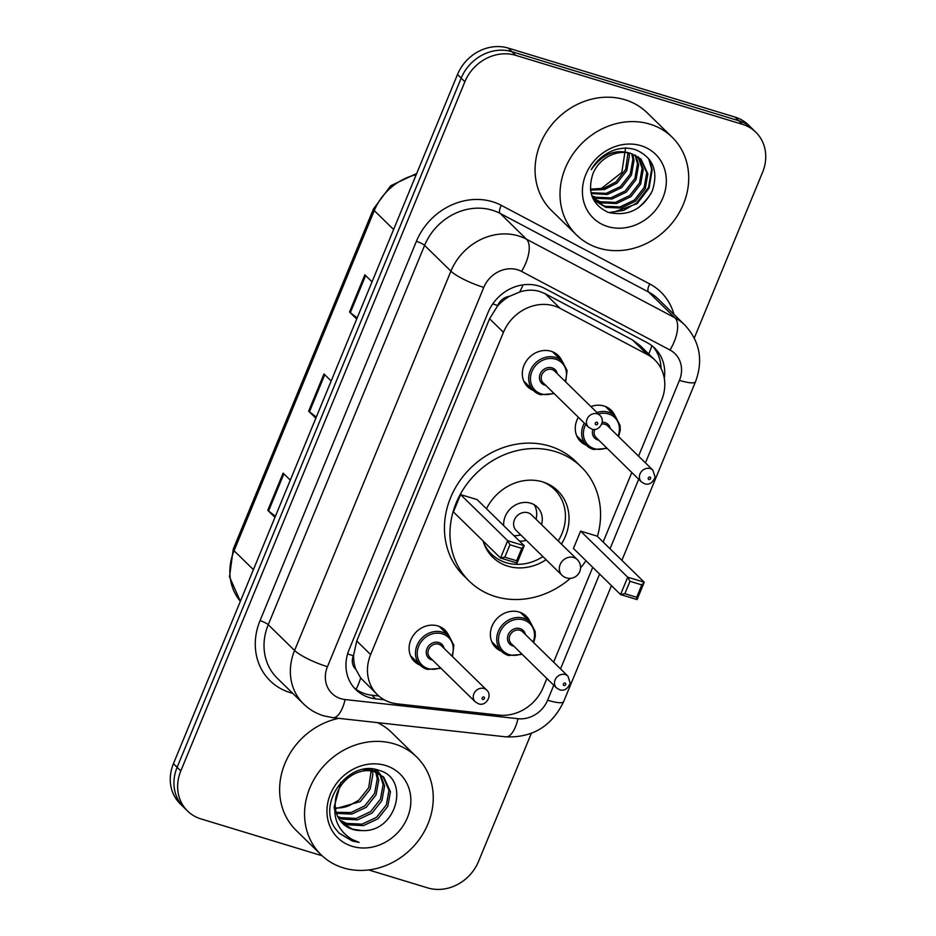 <?xml version="1.0" encoding="UTF-8"?>
<svg xmlns="http://www.w3.org/2000/svg" width="936" height="936" viewBox="0 0 936 936"><rect width="100%" height="100%" fill="white"/><g stroke="black" fill="none" stroke-linecap="round" stroke-linejoin="round"><path stroke-width="1.4" d="M501.392 651.222A21.879 19.282 -45.6 0 1 495.647 647.501A21.879 19.282 -45.6 0 1 494.22 622.019A21.879 19.282 -45.6 0 1 519.117 612.027A21.879 19.282 -45.6 0 1 526.243 616.227A21.879 19.282 -45.6 0 1 530.08 621.89M590.909 406.587A21.879 19.282 -45.6 0 1 604.036 406.013A21.879 19.282 -45.6 0 1 611.161 410.214A21.879 19.282 -45.6 0 1 614.999 415.876M420.147 665.145A21.879 19.282 -45.6 0 1 414.391 661.424A21.879 19.282 -45.6 0 1 412.963 635.942A21.879 19.282 -45.6 0 1 437.861 625.95A21.879 19.282 -45.6 0 1 444.998 630.15A21.879 19.282 -45.6 0 1 448.835 635.813M533.356 390.452A21.879 19.282 -45.6 0 1 527.611 386.732A21.879 19.282 -45.6 0 1 526.184 361.249A21.879 19.282 -45.6 0 1 551.082 351.269A21.879 19.282 -45.6 0 1 558.207 355.458A21.879 19.282 -45.6 0 1 562.045 361.132M638.551 456.136L661.623 400.14A41.02 36.153 134.4 0 0 654.872 360.032L640.048 345.524L632.42 339.908L545.126 293.67L539.288 291.33C532.97 289.622 526.453 289.832 519.737 291.974L509.64 296.267A13.677 12.051 134.4 0 0 497.73 305.487A41.02 8.073 -157.6 0 1 492.745 303.884M654.872 360.032A41.02 36.153 134.4 0 0 647.431 354.604L560.137 308.365A41.02 36.153 134.4 0 0 554.217 305.932A41.02 36.153 134.4 0 0 503.451 332.327L370.633 654.58A41.02 36.153 134.4 0 0 377.383 694.688A41.02 36.153 134.4 0 0 397.133 703.849L498.841 715.116A41.02 36.153 134.4 0 0 543.219 687.41L546.893 678.506M355.867 669.357A41.02 36.153 -45.6 0 1 353.632 655.095L353.363 655.738A13.677 12.051 134.4 0 0 355.867 669.357L360.652 677.957L377.383 694.688M497.73 305.487L497.461 306.142A41.02 36.153 -45.6 0 1 509.64 296.267M497.461 306.142L489.563 318.743L356.745 640.985L353.632 655.095M553.632 662.15L592.722 567.321M603.147 542.014L631.8 472.493M586.31 445.197A21.879 19.282 -45.6 0 1 580.554 441.488A21.879 19.282 -45.6 0 1 578.354 417.257M664.303 378.378A41.02 36.153 134.4 0 0 654.79 348.215A41.02 36.153 134.4 0 0 647.349 342.787L544.775 288.452A41.02 36.153 134.4 0 0 538.855 286.018A41.02 36.153 134.4 0 0 488.089 312.425L349.128 649.572A41.02 36.153 134.4 0 0 355.879 689.68A41.02 36.153 134.4 0 0 375.628 698.853L384.263 699.8M322.136 855.773L200.924 818.895A41.02 36.153 -45.6 0 1 187.563 811.032A41.02 36.153 -45.6 0 1 180.812 770.925L464.876 81.736A41.02 36.153 -45.6 0 1 515.654 55.329L742.459 124.336A41.02 36.153 -45.6 0 1 755.82 132.198A41.02 36.153 -45.6 0 1 762.571 172.306L694.29 337.978M531.309 733.391L478.507 861.494A41.02 36.153 -45.6 0 1 427.74 887.901L368.725 869.953M187.563 811.032L180.18 803.802A41.02 36.153 -45.6 0 1 173.429 763.694L457.493 74.506A41.02 36.153 -45.6 0 1 508.26 48.099L735.076 117.105L738.773 120.721A41.02 36.153 -45.6 0 1 752.135 128.583A41.02 36.153 -45.6 0 0 738.773 120.721L511.957 51.714L738.773 120.721L742.459 124.336M457.493 74.506L461.191 78.121A41.02 36.153 -45.6 0 1 511.957 51.714A41.02 36.153 -45.6 0 0 461.191 78.121L177.115 767.309L461.191 78.121L464.876 81.736M183.865 807.417A41.02 36.153 -45.6 0 1 177.115 767.309A41.02 36.153 -45.6 0 0 183.865 807.417M378.799 695.998L371.931 695.237A41.02 36.153 -45.6 0 1 354.1 687.796M652.872 346.484A41.02 36.153 -45.6 0 1 661.015 368.386M275.418 516.251L268.574 510.986A10.939 2.153 -157.6 0 1 267.79 510.319L274.962 517.339M290.3 480.145L283.117 473.125L267.79 510.319M357.166 317.912L350.321 312.659A10.939 2.153 -157.6 0 1 349.537 311.98L356.71 319M372.037 281.818L364.865 274.798L349.537 311.98M316.286 417.082L309.453 411.817A10.939 2.153 -157.6 0 1 308.658 411.15L315.841 418.17M331.168 380.987L323.985 373.955L308.658 411.15M735.076 117.105A41.02 36.153 -45.6 0 1 748.437 124.968L755.82 132.198M598.818 248.11A68.375 60.255 -45.6 0 1 576.553 234.994A68.375 60.255 -45.6 0 1 572.095 155.364A68.375 60.255 -45.6 0 1 649.912 124.149A68.375 60.255 -45.6 0 1 672.177 137.253A68.375 60.255 -45.6 0 1 676.634 216.883A68.375 60.255 -45.6 0 1 598.818 248.11M576.553 234.994L551.608 210.6A68.375 60.255 -45.6 0 1 547.15 130.958A68.375 60.255 -45.6 0 1 624.967 99.742A68.375 60.255 -45.6 0 1 647.244 112.846L672.177 137.253M641.02 145.712A44.589 39.3 -45.6 0 1 662.887 197.847A44.589 39.3 -45.6 0 1 607.71 226.547A44.589 39.3 -45.6 0 1 585.842 174.412A44.589 39.3 -45.6 0 1 641.02 145.712M631.297 153.586A30.911 27.238 -45.6 0 0 593.038 173.488C587.048 191.728 592.078 204.668 608.119 212.308C627.623 216.824 642.365 209.652 652.345 190.792C658.558 171.183 653.094 157.541 635.918 149.842C628.817 147.525 621.422 147.666 613.735 150.263C603.989 154.007 596.489 160.465 591.236 169.638C602.69 153.785 616.04 148.426 631.297 153.586L641.055 159.202L647.876 173.885L645.302 188.604L635.556 201.146L621.176 208.049L605.885 207.371L595.507 201.135L592.652 197.835M594.933 200.561L604.738 206.236L620.018 206.926L634.409 200.023L644.143 187.469L646.729 172.75L640.47 158.652M592.839 198.093L600.116 201.72L615.397 202.41L629.788 195.495L639.522 182.953L642.108 168.234L637.907 156.64M593.342 198.736L601.263 202.855L616.555 203.533L630.946 196.63L640.68 184.088L643.254 169.357L638.574 157.119M591.833 195.729L595.495 197.203L610.775 197.882L625.166 190.979L634.9 178.437L637.486 163.706L635.006 154.99M592.067 196.373L596.653 198.327L611.933 199.017L626.324 192.114L636.059 179.56L638.644 164.841L635.766 155.364M590.99 192.722L606.224 193.354L620.545 186.463L630.291 173.921L632.865 159.19L631.718 153.715M591.189 193.53L607.312 194.501L621.703 187.586L631.437 175.044L634.023 160.325L632.584 153.995M590.429 189.154L603.849 188.276L615.923 181.947L625.669 169.393L627.997 152.814M590.534 190.102L604.445 189.563L617.081 183.07L626.816 170.528L629.402 155.809L628.98 152.989M625.634 147.654L621.785 172.493L600.713 189.013M651.222 193.19A68.375 60.255 -45.6 0 1 638.539 207.628M610.962 213.174L637.112 203.65L649.093 188.007L652.205 169.673L649.432 159.541M608.856 212.566L623.563 210.389L636.538 203.077L648.519 187.446L651.62 169.1L648.636 158.535M570.375 578.331A79.993 70.504 -45.6 0 1 495.39 596.548A79.993 70.504 -45.6 0 1 469.334 581.221A79.993 70.504 -45.6 0 1 464.116 488.042A79.993 70.504 -45.6 0 1 555.165 451.526A79.993 70.504 -45.6 0 1 581.221 466.853A79.993 70.504 -45.6 0 1 597.414 536.41M469.334 581.221L463.788 575.792A79.993 70.504 -45.6 0 1 458.581 482.625A79.993 70.504 -45.6 0 1 549.619 446.098A79.993 70.504 -45.6 0 1 575.675 461.436L581.221 466.853M486.474 508.786A46.496 40.973 -45.6 0 1 542.646 481.888A46.496 40.973 -45.6 0 1 557.786 490.803A46.496 40.973 -45.6 0 1 561.389 544.062M546.086 559.705A46.496 40.973 -45.6 0 1 507.909 566.186A46.496 40.973 -45.6 0 1 492.757 557.271A46.496 40.973 -45.6 0 1 483.105 540.985M509.945 544.775L504.843 557.177L516.649 560.769L521.761 548.379L509.945 544.775L507.686 540.68L524.218 545.711L477.114 499.613L460.57 494.582L453.422 511.933L500.526 558.031L507.686 540.68L460.57 494.582M585.971 560.711A79.993 70.504 -45.6 0 1 580.542 567.941M629.975 581.291L624.862 593.693L636.679 597.285L641.78 584.895L629.975 581.291L627.705 577.196L644.249 582.227L597.133 536.129L580.589 531.098L573.44 548.449L620.556 594.547L627.705 577.196L580.589 531.098M521.761 548.379L524.218 545.711L517.07 563.062L500.526 558.031L504.843 557.177M641.78 584.895L644.249 582.227L637.088 599.578L620.556 594.547L624.862 593.693M636.679 597.285L637.088 599.578M516.649 560.769L517.07 563.062M542.892 556.581A45.127 39.768 -45.6 0 1 506.107 562.676A45.127 39.768 -45.6 0 1 491.412 554.03A45.127 39.768 -45.6 0 1 483.655 542.728M519.515 541.113A20.51 18.076 134.4 0 0 526.243 540.294M541.546 524.651A20.51 18.076 134.4 0 0 537.311 507.113A20.51 18.076 134.4 0 0 530.63 503.182A20.51 18.076 134.4 0 0 503.708 525.646M543.055 482.017A45.127 39.768 -45.6 0 1 554.521 489.516A45.127 39.768 -45.6 0 1 558.195 540.938M577.266 559.599L531.543 514.858A10.939 9.641 134.4 0 0 527.974 512.764A10.939 9.641 134.4 0 0 515.525 517.76A10.939 9.641 134.4 0 0 516.239 530.501L561.963 575.242A10.939 10.939 0 0 0 579.735 571.592A10.939 10.939 0 0 0 577.266 559.599A10.939 9.641 134.4 0 0 573.698 557.505A10.939 9.641 134.4 0 0 560.161 564.548A10.939 9.641 134.4 0 0 561.963 575.242M513.969 535.684A20.51 18.076 134.4 0 0 520.697 534.865M536 519.223A20.51 18.076 134.4 0 0 534.21 504.75M343.36 867.883A68.375 60.255 -45.6 0 1 321.095 854.779A68.375 60.255 -45.6 0 1 316.637 775.148A68.375 60.255 -45.6 0 1 394.454 743.933A68.375 60.255 -45.6 0 1 416.719 757.037A68.375 60.255 -45.6 0 1 421.177 836.667A68.375 60.255 -45.6 0 1 343.36 867.883M321.095 854.779L296.15 830.384A68.375 60.255 -45.6 0 1 284.17 765.391A68.375 60.255 -45.6 0 1 338.785 718.345M339.768 820.065L346.589 823.387L361.975 824.171L376.471 817.374L386.311 804.925L388.99 790.312L383.011 776.494M340.365 820.884L348.052 824.827L363.437 825.61L377.933 818.813L387.773 806.364L390.464 791.739L383.76 777.184L372.622 770.211L363.273 769.427M383.76 777.184L374.084 771.65C357.692 766.479 336.211 782.028 335.369 801.906A30.911 27.238 -45.6 0 0 342.67 823.481A30.911 27.238 -45.6 0 0 352.743 829.413A30.911 27.238 -45.6 0 0 361.647 830.548C396.805 833.087 410.565 778.53 379.373 770.515C349.795 758.511 316.274 802.503 335.252 828.5L339.277 833.309L352.404 841.043L359.073 842.365L352.439 839.615C338.54 831.308 332.842 818.731 335.369 801.906M337.685 816.461L340.716 817.654L356.113 818.438L370.597 811.629L380.437 799.192L383.128 784.567L379.665 774.037M379.08 773.159L377.138 770.749M379.934 773.756L375.933 769.556M338.153 817.409L342.19 819.082L357.575 819.877L372.072 813.068L381.911 800.619L384.591 786.006L380.554 774.598M377.887 771.451L375.57 769.474M336.153 812.296L350.988 812.542L364.736 805.896L374.575 793.447L377.266 778.834L375.734 772.177M375.301 771.147L374.365 769.252M336.48 813.396L351.796 814.109L366.198 807.323L376.038 794.886L378.729 780.261L376.775 772.586M376.307 771.592L375.032 769.369M371.124 771.018L368.714 787.714L358.862 800.151L349.502 805.486A30.911 27.238 -45.6 0 1 335.334 807.885M370.878 769.79L370.656 768.889M335.439 808.751L360.337 801.59L370.176 789.142L372.867 774.528L372.341 771.229M372.048 770.059L371.709 768.947M340.88 782.356L334.117 807.125L334.55 809.453M342.342 823.153L352.451 829.132L361.647 830.548M385.573 765.496A44.589 39.3 -45.6 0 1 407.429 817.631A44.589 39.3 -45.6 0 1 352.252 846.331A44.589 39.3 -45.6 0 1 330.396 794.196A44.589 39.3 -45.6 0 1 385.573 765.496M377.489 722.639A68.375 60.255 -45.6 0 1 391.786 732.631L416.719 757.037M339.031 833.063L352.24 840.879L359.073 842.365M545.126 293.67L560.137 308.365M356.043 689.282A41.02 15.959 -83.7 0 0 360.652 677.957M648.718 354.007A41.02 18.755 -62.1 0 0 651.877 345.676M519.737 291.974A41.02 18.755 -62.1 0 0 523.025 284.86M353.363 655.738A41.02 8.073 -157.6 0 1 347.607 653.878M489.563 318.743L503.451 332.327M632.42 339.908L647.431 354.604M356.745 640.985L370.633 654.58M645.442 462.875L679.442 380.367A27.355 24.102 134.4 0 0 669.989 350.017L521.574 271.417A27.355 24.102 134.4 0 0 517.631 269.79A27.355 24.102 134.4 0 0 483.783 287.387L327.448 666.701A27.355 24.102 134.4 0 0 340.856 698.677A27.355 24.102 134.4 0 0 345.115 699.543L518.017 718.708A27.355 24.102 134.4 0 0 547.607 700.222L553.784 685.257M327.448 666.701A27.355 5.382 22.4 0 1 294.583 650.473L450.918 271.159A54.697 48.204 -45.6 0 1 518.602 235.954A54.697 48.204 -45.6 0 1 526.5 239.206L500.175 213.443A54.697 48.204 134.4 0 0 492.277 210.202A54.697 48.204 134.4 0 0 424.593 245.407L268.246 624.71A54.697 48.204 134.4 0 0 277.255 678.19L303.58 703.942A54.697 48.204 -45.6 0 1 294.583 650.473L268.246 624.71A6.833 1.345 -157.6 0 0 260.032 620.65L416.38 241.348A6.833 1.345 -157.6 0 1 424.593 245.407L450.918 271.159A27.355 5.382 22.4 0 0 483.783 287.387M303.58 703.942C309.301 709.5 315.994 713.454 323.657 715.806L332.865 717.69A27.355 10.635 -83.7 0 0 345.115 699.543M416.38 241.348A61.53 54.23 -45.6 0 1 492.523 201.743A61.53 54.23 -45.6 0 1 501.404 205.393L649.818 284.006A61.53 54.23 -45.6 0 1 673.955 314.402M292.699 693.307A61.53 54.23 -45.6 0 1 260.032 620.65M515.654 55.329L508.26 48.099M180.812 770.925L173.429 763.694M521.574 271.417A27.355 12.507 -62.1 0 0 526.5 239.206L674.914 317.807L648.59 292.055L500.175 213.443A6.833 3.124 117.9 0 1 501.404 205.393M669.989 350.017A27.355 12.507 -62.1 0 0 674.914 317.807A54.697 48.204 -45.6 0 1 684.836 325.049L658.499 299.286A54.697 48.204 134.4 0 0 648.59 292.055A6.833 3.124 117.9 0 1 649.818 284.006M560.524 668.889L599.613 574.06M610.038 548.765L638.691 479.244M332.865 717.69L505.779 736.843A27.355 10.635 -83.7 0 0 518.017 718.708M547.607 700.222A27.355 5.382 22.4 0 0 563.659 701.614L611.454 585.644M679.442 380.367A27.355 5.382 22.4 0 0 695.495 381.759C703.427 360.301 699.871 341.406 684.836 325.049M371.931 695.237L375.628 698.853M240.353 601.298L229.507 576.81L233.251 549.116A13.677 2.691 22.4 0 0 234.082 550.742A54.697 48.204 134.4 0 0 240.365 601.286M416.192 174.716A54.697 48.204 134.4 0 0 374.271 210.6A13.677 2.691 -157.6 0 1 373.441 208.985L390.733 185.714L416.695 173.488M393.6 229.507L374.271 210.6L234.082 550.742L253.41 569.65M309.453 411.817L324.745 374.704M350.321 312.659L365.625 275.535M268.574 510.986L283.877 473.862M540.329 394.664A20.51 18.076 -45.6 0 1 533.649 390.733A20.51 18.076 -45.6 0 1 532.315 366.842A20.51 18.076 -45.6 0 1 555.656 357.47A20.51 18.076 -45.6 0 1 562.337 361.413L567.099 370.597L565.683 381.9M565.087 381.315A19.141 16.871 134.4 0 0 555.61 359.167A19.141 16.871 134.4 0 0 531.917 371.487A19.141 16.871 134.4 0 0 541.3 393.88A19.141 16.871 134.4 0 0 553.609 393.05M545.817 385.421A9.571 8.436 -45.6 0 1 544.881 385.199A9.571 8.436 -45.6 0 1 540.177 374.002A9.571 8.436 -45.6 0 1 552.029 367.848A9.571 8.436 -45.6 0 1 557.294 373.698M599.918 415.397L554.65 371.112A8.202 7.231 134.4 0 0 551.983 369.533A8.202 7.231 134.4 0 0 542.646 373.277A8.202 7.231 134.4 0 0 543.173 382.836L588.44 427.12A8.202 7.231 -45.6 0 1 587.902 417.573A8.202 7.231 -45.6 0 1 597.25 413.817A8.202 7.231 -45.6 0 1 599.918 415.397C606.271 420.919 598.689 432.233 591.681 429.039L588.44 427.12M595.975 424.757A1.369 1.205 134.4 0 0 597.004 422.276A1.369 1.205 134.4 0 0 595.975 424.757M427.108 669.345A20.51 18.076 -45.6 0 1 420.428 665.414A20.51 18.076 -45.6 0 1 419.094 641.523A20.51 18.076 -45.6 0 1 442.435 632.163A20.51 18.076 -45.6 0 1 449.116 636.094L453.878 645.278L452.462 656.581M451.866 656.007A19.141 16.871 134.4 0 0 442.389 633.859A19.141 16.871 134.4 0 0 418.696 646.179A19.141 16.871 134.4 0 0 428.08 668.561A19.141 16.871 134.4 0 0 440.388 667.731M432.607 660.114A9.571 8.436 -45.6 0 1 431.66 659.88A9.571 8.436 -45.6 0 1 426.968 648.695A9.571 8.436 -45.6 0 1 438.808 642.529A9.571 8.436 -45.6 0 1 444.073 648.379M486.697 690.078L441.429 645.793A8.202 7.231 134.4 0 0 438.762 644.225A8.202 7.231 134.4 0 0 429.425 647.969A8.202 7.231 134.4 0 0 429.963 657.528L475.219 701.813A8.202 7.231 -45.6 0 1 474.692 692.254A8.202 7.231 -45.6 0 1 484.029 688.51A8.202 7.231 -45.6 0 1 486.697 690.078C493.05 695.6 485.468 706.914 478.46 703.732L475.219 701.813M482.765 699.449A1.369 1.205 134.4 0 0 483.783 696.969A1.369 1.205 134.4 0 0 482.765 699.449M593.272 449.409A20.51 18.076 -45.6 0 1 586.591 445.477A20.51 18.076 -45.6 0 1 584.333 423.107M596.981 412.519A20.51 18.076 -45.6 0 1 608.599 412.226A20.51 18.076 -45.6 0 1 615.28 416.157L605.405 406.493M618.029 436.071A19.141 16.871 134.4 0 0 608.552 413.923A19.141 16.871 134.4 0 0 598.455 413.958M585.702 424.441A19.141 16.871 134.4 0 0 594.243 448.625A19.141 16.871 134.4 0 0 606.563 447.794M602.222 422.241A9.571 8.436 -45.6 0 1 604.972 422.592A9.571 8.436 -45.6 0 1 610.249 428.442M598.771 440.177A9.571 8.436 -45.6 0 1 597.823 439.943A9.571 8.436 -45.6 0 1 592.921 429.308M652.86 470.141L655.142 477.173C652.649 482.941 649.139 485.152 644.623 483.795L641.394 481.876A8.202 7.231 -45.6 0 1 640.856 472.317A8.202 7.231 -45.6 0 1 650.192 468.573A8.202 7.231 -45.6 0 1 652.86 470.141L607.604 425.857A8.202 7.231 134.4 0 0 604.925 424.289A8.202 7.231 134.4 0 0 601.754 424.055M649.947 477.032A1.369 1.205 134.4 0 0 648.929 479.513A1.369 1.205 134.4 0 0 649.947 477.032M594.875 429.343A8.202 7.231 134.4 0 0 596.127 437.592L641.394 481.876M508.365 655.434A20.51 18.076 -45.6 0 1 501.684 651.491A20.51 18.076 -45.6 0 1 500.339 627.611A20.51 18.076 -45.6 0 1 523.692 618.24A20.51 18.076 -45.6 0 1 530.373 622.171L520.486 612.507M533.122 642.084A19.141 16.871 134.4 0 0 523.634 619.936A19.141 16.871 134.4 0 0 499.953 632.256A19.141 16.871 134.4 0 0 509.336 654.638A19.141 16.871 134.4 0 0 521.644 653.808M513.852 646.191A9.571 8.436 -45.6 0 1 512.905 645.969A9.571 8.436 -45.6 0 1 508.213 634.772A9.571 8.436 -45.6 0 1 520.065 628.606A9.571 8.436 -45.6 0 1 525.33 634.456M522.686 631.87A8.202 7.231 134.4 0 0 520.018 630.302A8.202 7.231 134.4 0 0 510.67 634.046A8.202 7.231 134.4 0 0 511.208 643.605L556.475 687.89A8.202 7.231 -45.6 0 1 555.937 678.331A8.202 7.231 -45.6 0 1 565.274 674.587A8.202 7.231 -45.6 0 1 567.953 676.155L522.686 631.87M565.028 683.046A1.369 1.205 134.4 0 0 564.01 685.526A1.369 1.205 134.4 0 0 565.028 683.046M505.779 736.843C532.525 737.942 551.819 726.196 563.659 701.614M621.878 560.348L695.495 381.759M233.251 549.116L373.441 208.985M491.412 554.03L486.661 549.397M554.521 489.516L549.783 484.883M554.206 393.623L540.435 394.735L533.649 390.733L523.774 381.069M562.337 361.413L552.462 351.749M440.985 668.316L427.225 669.415L420.428 665.414L410.553 655.75M449.116 636.094L439.241 626.43M576.716 435.813L586.591 445.477L593.389 449.479L607.148 448.379M618.626 436.644L620.252 430.244L620.065 425.435L615.28 416.157M491.798 641.839L501.684 651.491L508.47 655.492L522.241 654.393M556.475 687.89L559.716 689.809C564.221 691.166 567.731 688.954 570.223 683.186L567.953 676.155M533.707 642.658L535.333 636.269L535.146 631.449L530.373 622.171"/></g></svg>
